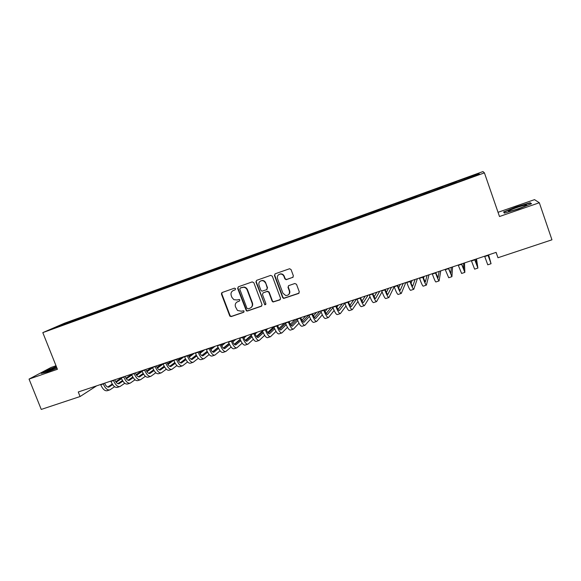 <?xml version="1.0" encoding="UTF-8"?>
<svg xmlns="http://www.w3.org/2000/svg" width="581" height="581" viewBox="0 0 581 581"><rect width="100%" height="100%" fill="white"/><g stroke="black" fill="none" stroke-linecap="round" stroke-linejoin="round"><path stroke-width="0.87" d="M235.603 288.721L234.463 288.161L222.138 292.512L221.441 294.124L229.829 316.129L231.231 316.572L243.562 312.346L244.064 311.22L243.715 310.777L241.326 311.205L237.484 310.472L235.472 306.826C234.811 304.408 235.566 302.694 237.738 301.67L239.343 301.118L239.837 299.985L239.35 299.455L237.099 299.978L233.882 299.68L231.921 297.414L231.238 295.598C230.577 293.18 231.332 291.451 233.504 290.42L235.102 289.861L235.603 288.721M292.628 277.507L293.383 275.844L291.074 269.591L289.614 268.727L275.169 273.804L274.428 275.452L282.642 297.566L283.651 298.423L298.54 293.492L299.295 291.844L296.513 284.312L294.843 283.499L288.735 285.62L287.98 287.268L289.36 290.994C289.861 293.906 288.655 295.424 285.75 295.533L282.925 293.216L277.515 278.648C276.963 276.207 277.863 274.682 280.224 274.058C281.974 273.978 283.216 274.755 283.949 276.389L284.857 278.829L286.157 279.708L293.093 277.217M496.065 252.386L497.968 257.739L496.109 252.372L78.268 391.979L80.076 396.532L96.671 385.828M497.968 257.739L551.95 239.808L539.328 202.754L534.527 199.639L498.033 212.305M56.008 365.747L51.048 367.468L29.05 379.088L57.425 369.284L42.805 332.623L484.416 172.862L499.493 216.517L539.328 202.754M29.05 379.088L41.251 409.431L80.076 396.532M253.839 282.707L252.205 281.901L238.348 286.796L237.636 288.416L246.351 310.864L247.448 311.017L261.319 306.26L262.046 304.64L253.839 282.707M256.635 280.34L270.681 275.387L272.329 276.193L280.543 298.285L279.802 299.919L273.034 302.004L272.126 301.176L268.8 292.258L267.158 291.451L263.178 292.831L262.452 294.465L265.909 303.725L264.82 304.851L255.909 281.981L256.635 280.34M42.805 332.623L64.404 323.247L482.956 171.569L484.416 172.862M75.014 320.647L74.688 319.811L52.718 328.563L61.956 325.375L464.204 179.805L479.376 174.133L478.889 173.552L478.461 174.467M74.688 319.811L82.901 316.986L82.851 317.654M85.138 316.986L84.811 316.144L82.901 316.986M84.811 316.144L93.142 313.275L93.098 313.951M95.284 313.159L95.008 312.447L93.142 313.275M95.008 312.447L103.469 309.535L103.433 310.21M105.568 309.433L105.292 308.729L103.469 309.535M105.292 308.729L113.876 305.766L113.847 306.441M115.924 305.686L115.648 304.974L113.876 305.766M115.648 304.974L124.363 301.96L124.341 302.636M126.367 301.902L126.092 301.19L124.363 301.96M126.092 301.19L134.937 298.133L134.923 298.808M136.898 298.097L136.615 297.378L134.937 298.133M136.615 297.378L145.591 294.276L145.584 294.952M147.501 294.255L147.225 293.536L145.591 294.276M147.225 293.536L156.34 290.384L156.333 291.059M158.199 290.384L157.916 289.658L156.34 290.384M157.916 289.658L167.168 286.462L167.175 287.137M168.977 286.484L168.701 285.758L167.168 286.462M168.701 285.758L178.084 282.504L178.098 283.194M179.841 282.548L179.565 281.821L178.084 282.504M179.565 281.821L189.094 278.517L189.115 279.236M190.8 278.582L190.517 277.849L189.094 278.517M190.517 277.849L200.184 274.501L200.22 275.256M201.839 274.588L201.563 273.847L200.184 274.501M201.563 273.847L211.375 270.448L211.411 271.24M212.973 270.557L212.697 269.816L211.375 270.448M212.697 269.816L222.654 266.367L222.705 267.195M224.201 266.497L223.917 265.749L222.654 266.367M223.917 265.749L234.02 262.242L234.085 263.084M235.523 262.416L235.232 261.653L234.02 262.242M235.232 261.653L245.487 258.095L245.567 258.93M246.947 258.327L246.642 257.521L245.487 258.095M246.642 257.521L257.049 253.904L257.136 254.739M258.465 254.217L258.146 253.352L257.049 253.904M258.146 253.352L268.705 249.677L268.807 250.52M270.085 250.055L269.744 249.147L268.705 249.677M269.744 249.147L280.463 245.422L280.572 246.257M281.778 245.821L281.444 244.913L280.463 245.422M281.444 244.913L292.323 241.13L292.439 241.965M293.572 241.551L293.238 240.636L292.323 241.13M293.238 240.636L304.277 236.801L304.4 237.636M305.468 237.251L305.134 236.329L304.277 236.801M305.134 236.329L316.333 232.429L316.471 233.264M317.466 232.908L317.124 231.986L316.333 232.429M317.124 231.986L328.49 228.028L328.643 228.863M329.558 228.529L329.224 227.599L328.49 228.028M329.224 227.599L340.756 223.583L340.916 224.419M341.759 224.113L341.425 223.184L340.756 223.583M341.425 223.184L353.125 219.102L353.299 219.938M354.061 219.662L353.727 218.725L353.125 219.102M353.727 218.725L365.602 214.585L365.79 215.42M366.473 215.173L366.132 214.229L365.602 214.585M366.132 214.229L378.187 210.024L378.391 210.859M378.994 210.642L378.652 209.697L378.187 210.024M378.652 209.697L390.89 205.427L391.093 206.262M391.616 206.073L391.274 205.122L390.89 205.427M391.274 205.122L403.693 200.786L403.911 201.622M404.354 201.462L404.013 200.51L403.693 200.786M404.013 200.51L416.613 196.109L416.846 196.944M417.202 196.814L416.613 196.109M416.86 195.855L429.642 191.389L429.896 192.217M430.158 192.122L429.642 191.389M429.824 191.156L442.795 186.624L443.056 187.452M443.238 187.394L442.795 186.624M442.896 186.421L456.063 181.824L456.339 182.652M456.426 182.616L456.063 181.824M456.085 181.642L478.889 173.552M464.081 178.919L464.306 179.587M450.74 183.749L450.958 184.417M437.522 188.535L437.725 189.21M424.42 193.284L424.617 193.952M411.428 197.983L411.617 198.658M398.559 202.653L398.733 203.321M385.791 207.272L385.958 207.947M373.14 211.854L373.3 212.53M360.598 216.393L360.75 217.069M348.164 220.903L348.302 221.572M335.84 225.363L335.963 226.038M323.617 229.793L323.733 230.468M311.496 234.179L311.605 234.855M299.484 238.537L299.578 239.212M287.566 242.851L287.653 243.526M275.75 247.128L275.83 247.804M264.035 251.377L264.115 252.118M252.415 255.582L252.495 256.417M240.89 259.758L240.962 260.593M229.466 263.897L229.524 264.733M218.129 268.001L218.18 268.836M206.887 272.075L206.93 272.91M195.739 276.113L195.768 276.948M184.678 280.115L184.7 280.957M173.704 284.094L173.719 284.93M162.825 288.031L162.825 288.866M152.033 291.945L152.026 292.78M141.321 295.823L141.306 296.659M130.696 299.673L130.674 300.508M120.158 303.485L120.129 304.321M109.7 307.276L109.664 308.112M99.329 311.031L99.278 311.866M89.038 314.757L88.98 315.592M78.82 318.461L78.762 319.289M61.644 324.685L62.08 325.178M72.734 320.668L72.676 321.337M56.342 366.582L47.809 369.937L41.244 373.416L47.642 371.825L56.974 368.151M503.589 211.963L504.402 213.104L518.463 208.971L531.542 203.713L530.213 202.74L516.32 206.858L503.589 211.963M222.131 292.512L221.811 293.899L221.484 293.085M235.102 289.861L232.966 290.66M237.048 301.989L239.343 301.118M221.441 294.124L221.811 293.899L230.185 315.875L231.587 316.318L243.94 312.077M238.304 286.803L237.985 288.205L246.693 310.617L247.782 310.762L261.806 305.933M240.273 288.038L239.771 289.178L246.961 308.315L248.102 308.881L249.801 308.293C251.987 307.284 252.75 305.555 252.096 303.129L247.179 290.013C246.504 288.416 245.335 287.493 243.664 287.246L240.316 288.009M250.992 307.625C252.546 306.427 253.025 304.851 252.423 302.89L252.096 303.129M240.614 287.82L244.005 287.029C245.669 287.283 246.838 288.205 247.513 289.796L252.423 302.89M263.04 292.889L267.463 291.226L269.105 292.032L272.424 300.936L273.331 301.771L280.318 299.578M256.562 280.369L256.236 281.77L264.558 304.052L265.786 304.582M265.343 282.991C264.675 281.458 263.527 280.674 261.9 280.645C259.409 281.139 258.443 282.664 258.995 285.213L260.898 290.311L261.958 291.175L266.519 289.737L267.253 288.096L265.655 282.78C264.987 281.248 263.839 280.47 262.213 280.441L260.419 281.066M266.969 289.454L267.253 288.096M265.655 282.78L267.558 287.885M278.895 274.515L280.514 273.862C282.257 273.782 283.499 274.559 284.232 276.193L285.133 278.626L286.433 279.505L292.897 277.304M288.532 294.69C289.752 293.659 290.122 292.352 289.636 290.769L289.36 290.994M288.525 285.714L288.256 287.05L289.636 290.769M275.06 273.847L274.726 275.256L282.925 297.334L283.927 298.184L299.077 293.129M504.751 213.002L504.105 212.101L516.32 206.858M530.511 203.611L530.213 202.74M114.58 386.706L109.911 389.844C107.529 390.447 105.321 388.478 103.287 383.939L103.178 383.656M109.511 389.974L107.391 390.679C104.994 391.282 102.779 389.321 100.745 384.789L100.636 384.506M104.58 383.184C105.924 386.169 107.391 387.454 108.967 387.055L112.641 384.615M116.149 382.262L121.509 378.659M107.732 387.055L112.256 384.034M115.742 381.695L121.24 378.02M124.77 383.264L120.042 386.488C117.711 387.069 115.532 385.087 113.506 380.526L113.389 380.243M119.65 386.619L117.507 387.331C115.154 387.919 112.968 385.937 110.942 381.383L110.826 381.1M114.762 379.785C116.106 382.777 117.551 384.077 119.098 383.692L122.867 381.143M126.346 378.776L131.8 375.057M117.863 383.671L122.482 380.54M125.946 378.187L131.531 374.396M135.039 379.792L130.253 383.111C127.973 383.678 125.823 381.673 123.797 377.091L123.68 376.8M129.875 383.235L127.697 383.954C125.402 384.528 123.237 382.523 121.218 377.955L121.102 377.665M125.024 376.357C126.367 379.364 127.791 380.678 129.302 380.301L133.18 377.643M136.629 375.253L142.171 371.419M128.067 380.264L132.78 377.011M136.223 374.643L141.895 370.729M56.546 367.076L46.734 371.513C47.671 371.629 51.077 370.482 56.945 368.078M42.398 373.133L48.092 370.112L56.444 366.829M524.97 205.144C520.881 205.935 509.915 209.864 508.629 210.997C508.135 211.39 508.564 211.455 509.915 211.194C513.568 210.518 523.917 206.887 526.045 205.536C526.996 204.94 526.633 204.81 524.97 205.144M504.446 213.096L504.105 212.101M516.444 207.148L529.908 203.161L530.961 203.946M145.381 376.292L140.544 379.705C138.314 380.25 136.194 378.224 134.167 373.627L134.058 373.336M140.174 379.829L137.966 380.562C135.722 381.114 133.594 379.088 131.567 374.498L131.459 374.208M135.358 372.9C136.702 375.922 138.111 377.251 139.585 376.887L143.565 374.113M146.986 371.702L152.614 367.744M138.351 376.829L143.166 373.452M146.579 371.063L151.786 367.417M155.81 372.755L150.915 376.277C148.736 376.8 146.644 374.76 144.625 370.133L144.509 369.843M150.552 376.394L148.315 377.134C146.129 377.665 144.023 375.624 142.004 371.012L141.887 370.722M145.787 369.422C147.124 372.457 148.511 373.794 149.949 373.445L154.03 370.547M157.422 368.122L163.145 364.018M148.714 373.358L153.624 369.865M157.015 367.446L161.707 364.098M166.319 369.189L161.365 372.813C159.245 373.329 157.175 371.259 155.163 366.618L155.047 366.32M161.01 372.937L158.744 373.685C156.609 374.2 154.539 372.138 152.52 367.497L152.404 367.207M156.289 365.907C157.625 368.957 158.998 370.315 160.392 369.974L164.576 366.952M167.938 364.498L173.755 360.256M159.158 369.865L164.169 366.233M167.531 363.793L171.707 360.757M176.907 365.587L171.896 369.334C169.834 369.821 167.793 367.737 165.781 363.067L165.672 362.776M171.548 369.443L169.253 370.206C167.175 370.7 165.135 368.615 163.123 363.96L163.007 363.662M166.878 362.37C168.214 365.434 169.558 366.807 170.923 366.48L175.208 363.321M178.541 360.837L184.308 356.545M169.688 366.342L174.787 362.566M178.127 360.097L181.78 357.395M187.576 361.948L182.507 365.819C180.502 366.291 178.498 364.178 176.486 359.494L176.377 359.196M182.173 365.928L179.849 366.698C177.83 367.177 175.811 365.071 173.806 360.387L173.69 360.097M177.546 358.804C178.875 361.89 180.204 363.27 181.533 362.958L185.92 359.646M189.224 357.141L194.475 353.146M180.299 362.791L185.492 358.862M188.803 356.364L191.926 354.003M198.332 358.274L193.204 362.275C191.258 362.733 189.283 360.598 187.278 355.892L187.162 355.594M192.877 362.384L190.524 363.169C188.564 363.619 186.581 361.498 184.576 356.792L184.46 356.494M188.302 355.216C189.631 358.31 190.938 359.704 192.224 359.407L196.719 355.942M199.987 353.401L204.723 349.726M190.989 359.203L196.284 355.122M199.566 352.58L202.152 350.583M212.377 347.169L210.402 348.731L212.45 347.14M207.141 351.309L201.745 355.572M209.167 354.563L203.989 358.709C202.101 359.138 200.155 356.988 198.157 352.253L198.041 351.955M203.67 358.818L201.287 359.603C199.385 360.038 197.431 357.896 195.427 353.168L195.31 352.87M199.138 351.592C200.467 354.7 201.76 356.109 203.001 355.826L207.599 352.202M210.838 349.624L215.043 346.276M201.767 355.594L207.156 351.331M222.458 343.799L221.281 344.751M218.049 347.373L212.515 351.854M220.09 350.808L214.854 355.114C213.031 355.521 211.114 353.35 209.116 348.593L209.007 348.295M214.549 355.216L212.13 356.015C210.286 356.429 208.368 354.265 206.371 349.515L206.255 349.217M210.068 347.939C211.397 351.069 212.661 352.493 213.866 352.217L218.558 348.418M221.768 345.797L225.443 342.805M212.631 351.948L218.107 347.503M221.339 344.889L222.835 343.676M229.037 343.378L223.373 348.084M231.1 347.017L225.813 351.49C224.048 351.875 222.167 349.682 220.17 344.903L220.061 344.606M225.515 351.585L223.06 352.398C221.281 352.79 219.393 350.604 217.403 345.826L217.287 345.528M221.085 344.257C222.407 347.402 223.649 348.84 224.818 348.578L229.611 344.591M232.785 341.926L235.915 339.304M223.576 348.266L229.146 343.632M232.356 340.96L233.293 340.183M240.106 339.319L234.317 344.272M242.197 343.175L236.852 347.837C235.152 348.201 233.301 345.985 231.311 341.185L231.202 340.88M236.569 347.932L234.085 348.753C232.364 349.123 230.512 346.915 228.522 342.115L228.406 341.817M232.189 340.553C233.511 343.705 234.731 345.165 235.857 344.918L240.745 340.72M243.889 338.011L246.475 335.774M234.615 344.555L240.273 339.703M243.454 336.987L243.831 336.66M251.268 335.193L245.349 340.401M221.724 293.434L221.521 293.02M253.381 339.297L247.985 344.148C246.344 344.497 244.528 342.26 242.546 337.43L242.43 337.125M247.709 344.242L245.197 345.078C243.541 345.426 241.718 343.189 239.728 338.367L239.619 338.069M243.381 336.813C244.695 339.979 245.901 341.454 246.983 341.221L251.972 336.806M255.081 334.031L257.114 332.223M245.741 340.807L251.486 335.731M262.503 330.996L256.475 336.479M264.653 335.36L259.206 340.437C257.63 340.764 255.851 338.498 253.868 333.647L253.759 333.341M258.944 340.524L256.395 341.367C254.798 341.701 253.011 339.442 251.028 334.598L250.919 334.293M254.667 333.036C255.981 336.225 257.158 337.714 258.196 337.496L263.28 332.84M266.352 330.008L267.834 328.643M256.955 337.024L262.779 331.7M273.825 326.725L267.688 332.499M276.011 331.373L270.521 336.697C269.01 336.995 267.267 334.707 265.292 329.834L265.176 329.529M270.267 336.777L267.681 337.634C266.156 337.939 264.406 335.658 262.423 330.792L262.314 330.487M266.047 329.238C267.354 332.441 268.509 333.944 269.504 333.741L274.675 328.817M277.718 325.912L278.64 325.033M268.255 333.211L274.167 327.604M284.501 323.072L278.989 328.454M287.457 327.328L281.923 332.92C280.478 333.196 278.771 330.887 276.803 325.992L276.687 325.68M281.683 333L279.062 333.864C277.602 334.148 275.888 331.845 273.912 326.95L273.796 326.645M277.515 325.404C278.822 328.628 279.955 330.139 280.906 329.957L286.164 324.743M289.164 321.751L289.527 321.395M279.65 329.347L285.634 323.45M295.112 319.528L290.384 324.343M298.99 323.225L293.42 329.115C292.047 329.369 290.369 327.038 288.408 322.114L288.292 321.801M293.194 329.187L290.536 330.073C289.142 330.328 287.464 328.004 285.496 323.087L285.38 322.775M289.084 321.54C290.384 324.779 291.488 326.311 292.396 326.137L297.733 320.603M291.139 325.454L297.189 319.223M305.809 315.955L301.866 320.16M310.61 319.049L305.01 325.28C303.703 325.513 302.069 323.152 300.108 318.206L299.992 317.894M304.8 325.353L302.105 326.239C300.784 326.478 299.135 324.125 297.174 319.187L297.058 318.875M300.74 317.647C302.04 320.894 303.122 322.448 303.986 322.288L309.397 316.398M302.716 321.518L308.78 314.96M316.58 312.353L313.428 315.89M322.317 314.8L316.696 321.409C315.461 321.62 313.863 319.238 311.91 314.263L311.794 313.951M316.5 321.482L313.769 322.382C312.513 322.593 310.908 320.218 308.947 315.251L308.838 314.938M312.498 313.718C313.798 316.986 314.851 318.548 315.665 318.41L321.14 312.113M314.386 317.531L319.906 311.242M327.437 308.722L325.084 311.518M334.111 310.465L328.483 317.516C327.321 317.698 325.759 315.287 323.806 310.29L323.69 309.978M328.294 317.575L325.527 318.49C324.343 318.678 322.775 316.282 320.821 311.285L320.712 310.973M324.358 309.753C325.65 313.043 326.675 314.619 327.444 314.495L332.964 307.741M326.152 313.5L331.112 307.494M338.382 305.069L336.82 307.044M345.985 306.02L340.364 313.58C339.275 313.74 337.75 311.307 335.803 306.281L335.695 305.969M340.19 313.638L337.387 314.568C336.276 314.735 334.743 312.302 332.797 307.284L332.681 306.971M336.312 305.759C337.597 309.063 338.6 310.661 339.326 310.552L344.874 303.267M338.011 309.419L342.412 303.725M349.406 301.386L348.636 302.432M357.94 301.459L352.347 309.615C351.331 309.746 349.849 307.291 347.91 302.243L347.794 301.924M352.18 309.673L349.341 310.61C348.302 310.748 346.813 308.3 344.874 303.253L344.758 302.941M348.368 301.735C349.653 305.054 350.626 306.666 351.302 306.579L356.661 298.961M349.965 305.279L353.8 299.919M369.959 296.753L364.425 305.621C363.481 305.722 362.043 303.238 360.111 298.162L359.995 297.85M364.28 305.671L361.397 306.623C360.438 306.732 358.985 304.255 357.046 299.186L356.937 298.874M360.525 297.668C361.803 301.009 362.755 302.643 363.379 302.563L368.165 295.119M362.007 301.074L365.282 296.085M382.051 291.858L376.611 301.59C375.747 301.67 374.346 299.157 372.414 294.051L372.305 293.739M376.473 301.633L373.554 302.599C372.668 302.686 371.259 300.181 369.327 295.083L369.218 294.77M372.784 293.572C374.062 296.927 374.985 298.576 375.558 298.525L379.756 291.248M374.142 296.789L376.851 292.214M394.187 286.724L388.9 297.523C388.108 297.574 386.75 295.039 384.833 289.912L384.716 289.592M388.776 297.559L385.813 298.54C385.007 298.605 383.642 296.07 381.717 290.95L381.601 290.631M385.152 289.44C386.423 292.817 387.316 294.48 387.839 294.444L391.441 287.341M386.365 292.417L388.515 288.321M405.821 282.54L401.289 293.42C400.578 293.449 399.263 290.885 397.346 285.729L397.23 285.409M401.173 293.456L398.181 294.451C397.448 294.48 396.126 291.923 394.208 286.774L394.092 286.455M397.622 285.278C398.886 288.67 399.75 290.347 400.222 290.333L403.221 283.405M398.675 287.936L400.273 284.392M417.369 278.677L413.781 289.287C413.156 289.287 411.885 286.694 409.975 281.509L409.859 281.189M413.687 289.316L410.651 290.326C409.997 290.326 408.719 287.748 406.809 282.569L406.693 282.243M410.201 281.073C411.457 284.479 412.299 286.186 412.713 286.186L415.095 279.439M411.057 283.303L412.118 280.434M429.01 274.791L426.389 285.111C425.837 285.089 424.617 282.468 422.707 277.26L422.598 276.934M426.301 285.14L423.229 286.164C422.656 286.142 421.421 283.528 419.518 278.321L419.402 278.001M422.888 276.832L425.307 281.996L427.071 275.438M423.491 278.459L424.072 276.44M440.747 270.869L439.098 280.906C438.633 280.855 437.457 278.205 435.554 272.968L435.438 272.642M439.033 280.928L435.91 281.967C435.423 281.916 434.232 279.272 432.337 274.043L432.22 273.716M435.685 272.562L438.016 277.776L439.142 271.407M435.946 273.288L436.113 272.416M452.57 266.919L451.916 276.665L448.401 268.313M451.865 276.687L448.706 277.733L445.148 269.395M448.59 268.248L450.834 273.52L451.314 267.34M464.495 262.932L464.851 272.387L461.474 263.941M464.815 272.402L461.612 273.462L458.191 265.038M461.612 263.897L463.761 269.228L463.58 263.237M476.507 258.923L477.894 268.066L474.662 259.54M477.872 268.081L474.626 269.156L471.351 260.644M474.742 259.511L476.798 264.9L475.948 259.104M488.621 254.87L491.054 263.716L487.967 255.088M491.047 263.716L487.757 264.805L484.627 256.206M487.996 255.081L489.95 260.535L488.425 254.936M229.982 315.512L229.618 315.774M100.745 384.789L103.287 383.939M108.451 387.178L109.184 386.931M110.942 381.383L113.506 380.526M118.589 383.809L119.308 383.569M121.218 377.955L123.797 377.091M128.808 380.417L129.512 380.185M131.567 374.498L134.167 373.627M139.106 376.996L139.789 376.771M142.004 371.012L144.625 370.133M149.484 373.547L150.145 373.329M152.52 367.497L155.163 366.618M159.935 370.075L160.588 369.865M163.123 363.96L165.781 363.067M170.48 366.575L171.112 366.364M173.806 360.387L176.486 359.494M181.098 363.052L181.715 362.842M184.576 356.792L187.278 355.892M191.803 359.494L192.398 359.298M195.427 353.168L198.157 352.253M202.595 355.913L203.176 355.717M206.371 349.515L209.116 348.593M213.474 352.297L214.033 352.115M217.403 345.826L220.17 344.903M224.433 348.658L224.97 348.477M228.522 342.115L231.311 341.185M235.487 344.983L236.002 344.816M239.728 338.367L242.546 337.43M246.627 341.287L247.128 341.12M251.028 334.598L253.868 333.647M257.855 337.554L258.334 337.401M262.423 330.792L265.292 329.834M269.177 333.799L269.635 333.647M273.912 326.95L276.803 325.992M280.594 330.008L281.03 329.863M285.496 323.087L288.408 322.114M292.098 326.188L292.512 326.05M297.174 319.187L300.108 318.206M303.703 322.332L304.095 322.201M308.947 315.251L311.91 314.263M315.403 318.446L315.774 318.323M320.821 311.285L323.806 310.29M332.797 307.284L335.803 306.281M344.874 303.253L347.91 302.243M357.046 299.186L360.111 298.162M369.327 295.083L372.414 294.051M381.717 290.95L384.833 289.912M394.208 286.774L397.346 285.729M406.809 282.569L409.975 281.509M419.518 278.321L422.707 277.26M432.337 274.043L435.554 272.968M445.264 269.722L448.517 268.64M458.307 265.364L461.59 264.275M471.467 260.971L474.779 259.867M484.743 256.541L488.084 255.422M47.707 371.441L46.916 371.317M509.755 211.223L508.629 210.997"/></g></svg>
